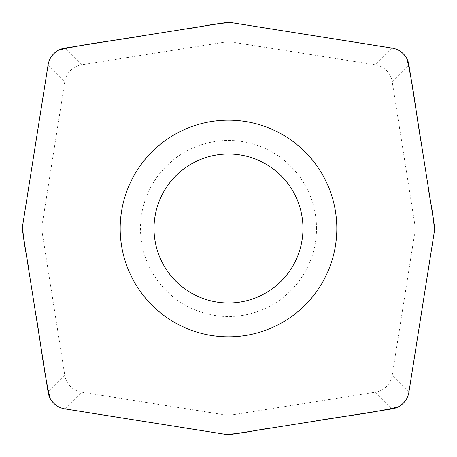 <?xml version="1.0" encoding="UTF-8"?>
<svg xmlns="http://www.w3.org/2000/svg" width="457" height="457" viewBox="0 0 457 457"><rect width="100%" height="100%" fill="white"/><g stroke="black" fill="none" stroke-linecap="round" stroke-linejoin="round"><path stroke-width="0.34" stroke-dasharray="2.29 1.71" d="M232.704 434.15L232.704 414.79L375.431 392.192L392.14 408.901M408.901 392.146L392.186 375.431L414.79 232.704L434.144 232.704M434.144 224.296L414.79 224.296L392.186 81.569L408.901 64.854M392.14 48.099L375.431 64.808L232.704 42.21L232.704 22.85M224.296 22.85L224.296 42.21L81.569 64.808L64.854 48.099M48.099 64.854L64.808 81.569L42.21 224.296L22.85 224.296M22.85 232.704L42.21 232.704L64.808 375.431L48.099 392.146M64.854 408.901L81.569 392.192L224.296 414.79L224.296 434.15M316.507 228.5A88.007 88.007 0 0 0 184.497 152.284A88.007 88.007 0 0 0 184.497 304.716A88.007 88.007 0 0 0 316.507 228.5M224.296 42.21A27.289 27.077 -90 0 1 232.704 42.21M375.431 64.808A20.542 20.308 -45 0 1 392.186 81.569M414.79 224.296A27.289 27.077 0 0 1 414.79 232.704M392.186 375.431A20.542 20.308 45 0 1 375.431 392.192M232.704 414.79A27.289 27.077 90 0 1 224.296 414.79M81.569 392.192A20.542 20.308 135 0 1 64.808 375.431M42.21 232.704A27.289 27.077 180 0 1 42.21 224.296M64.808 81.569A20.542 20.308 -135 0 1 81.569 64.808M302.968 228.5A74.468 74.468 0 0 1 191.266 292.994A74.468 74.468 0 0 1 191.266 164.006A74.468 74.468 0 0 1 302.968 228.5"/><path stroke-width="0.69" d="M232.704 434.15L392.14 408.901A20.542 20.308 45 0 0 408.901 392.146L434.144 232.704A27.289 27.077 0 0 0 434.144 224.296L408.901 64.854A20.542 20.308 -45 0 0 392.14 48.099L232.704 22.85A27.289 27.077 -90 0 0 224.296 22.85L64.854 48.099A20.542 20.308 -135 0 0 48.099 64.854L22.85 224.296A27.289 27.077 180 0 0 22.85 232.704L48.099 392.146A20.542 20.308 135 0 0 64.854 408.901L224.296 434.15A27.289 27.077 90 0 0 232.704 434.15M336.815 228.5A108.32 108.32 0 0 1 174.34 322.305A108.32 108.32 0 0 1 174.34 134.695A108.32 108.32 0 0 1 336.815 228.5M302.968 228.5A74.468 74.468 0 0 0 191.266 164.006A74.468 74.468 0 0 0 191.266 292.994A74.468 74.468 0 0 0 302.968 228.5M22.85 224.296L47.842 66.351C48.756 59.027 52.424 53.595 58.856 50.047C86.921 43.284 116.084 40.639 144.578 35.475L184.434 29.162C200.537 27.351 216.487 22.502 232.704 22.85L390.649 47.848C397.967 48.756 403.405 52.424 406.953 58.856C413.716 86.921 416.361 116.084 421.525 144.578L427.832 184.434C429.649 200.537 434.498 216.492 434.15 232.704L409.152 390.649C408.244 397.973 404.576 403.405 398.144 406.953C370.079 413.716 340.916 416.361 312.422 421.525L272.561 427.838C256.463 429.649 240.508 434.498 224.296 434.15L66.345 409.152C59.027 408.244 53.595 404.576 50.041 398.144C43.284 370.079 40.639 340.916 35.475 312.422L29.162 272.566C27.351 256.463 22.496 240.508 22.85 224.296"/></g></svg>
